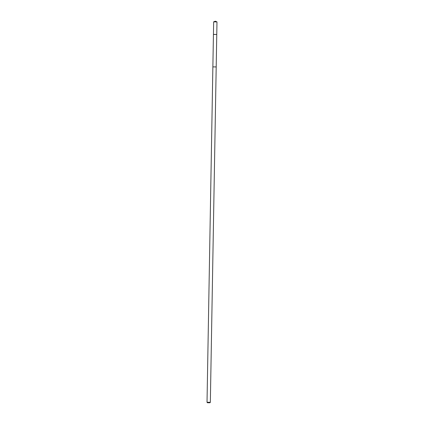 <?xml version="1.0" encoding="UTF-8"?>
<svg xmlns="http://www.w3.org/2000/svg" width="424" height="424" viewBox="0 0 424 424"><rect width="100%" height="100%" fill="white"/><g stroke="black" fill="none" stroke-linecap="round" stroke-linejoin="round"><path stroke-width="0.64" d="M213.511 34.45L216.765 34.455L213.436 34.397L216.765 34.455L216.982 21.916L213.659 21.857L213.436 34.397L207.018 402.259L210.341 402.318L216.198 66.939L212.869 66.881M209.806 402.752L207.495 402.758L209.806 402.752M216.929 21.868L215.334 21.2L213.712 21.815M216.198 66.934L216.765 34.455M209.848 402.8L210.336 402.334M207.495 402.758L207.029 402.281"/></g></svg>
